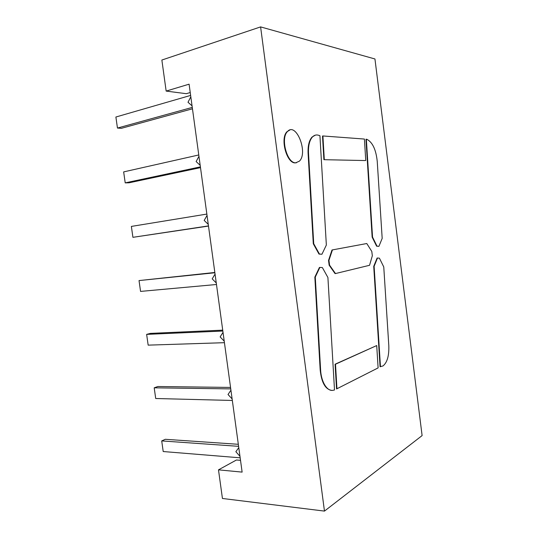 <?xml version="1.0" encoding="UTF-8"?>
<svg xmlns="http://www.w3.org/2000/svg" width="538" height="538" viewBox="0 0 538 538"><rect width="100%" height="100%" fill="white"/><g stroke="black" fill="none" stroke-linecap="round" stroke-linejoin="round"><path stroke-width="0.81" d="M422.108 435.592L324.468 511.1L260.6 26.9L374.946 58.972L422.108 435.592M240.513 460.333L236.458 459.99L218.489 469.849L222.436 498.47L324.468 511.1M190.237 92.543L186.289 93.693L166.155 91.083L161.864 60.034L260.6 26.9M166.155 91.083L189.094 84.177L242.127 472.108L218.489 469.849M365.369 160.553L323.903 159.685L365.369 160.553M323.876 159.477L324.286 159.396L322.908 135.966L322.497 136.053L323.903 159.685M366.344 139.187L365.961 139.268L372.148 237.124L372.538 237.076L376.99 246.128L378.92 246.35L382.182 238.395L377.239 161.353C376.042 149.954 372.74 142.684 367.34 139.557L366.344 139.187L372.538 237.076M378.92 246.35L376.6 246.175L372.148 237.124M376.708 345.557L335.08 364.213L336.553 388.954L378.113 367.905L376.708 345.557L335.504 364.206L336.949 388.745L336.526 388.739M314.844 277.124L315.275 277.083L319.841 267.426L319.417 267.473L314.844 277.124L320.177 369.909C321.516 382.639 325.389 389.458 331.778 390.373M328.53 260.412L332.007 249.982L366.781 243.526L371.792 251.428L372.336 255.738L369.545 265.295L335.477 273.56L329.565 265.147L329.148 265.187L328.53 260.412L328.947 260.372L332.423 249.935M335.477 273.56L335.06 273.593L329.148 265.187M366.781 243.526L332.007 249.982M377.488 258.011L377.098 258.052L373.728 266.35L380.07 366.734L382.975 365.954C387.212 362.558 389.156 355.786 388.806 345.631L383.762 266.935L379.418 258.173L377.488 258.011L374.118 266.317L380.467 366.734M289.868 130.014L286.956 131.729C279.854 138.535 286.761 163.707 295.349 162.873L296.492 162.738M321.946 254.239L319 254.077L313.298 243.768L313.721 243.714L319.424 254.03L321.946 254.239L326.351 245.039L319.928 135.724L318.691 135.3C316.357 134.534 314.273 135.092 312.437 136.968C309.518 140.317 308.207 145.724 308.516 153.182L313.721 243.714M315.389 135.132L312.027 137.062C309.101 140.411 307.79 145.811 308.092 153.269L313.298 243.768M322.908 135.966L364.401 139.046L365.753 160.479M376.6 246.175L376.99 246.128M335.08 364.213L335.504 364.206M319.841 267.426L322.37 267.568L327.911 277.507L334.508 389.976L333.278 390.245C327.38 391.852 321.179 382.162 320.608 369.902L315.275 277.083M328.947 260.372L329.565 265.147M373.728 266.35L374.118 266.317M295.772 162.785L299.377 161.171C308.469 152.765 296.034 121.366 287.386 131.635C280.291 138.441 287.191 163.626 295.772 162.785M319 254.077L319.424 254.03M238.327 444.301L165.307 439.297L161.709 440.918L163.209 451.537L240.17 457.818M161.709 440.918L238.603 446.332M192.456 108.797L121.393 128.313L117.459 128.064L115.892 117.015L190.627 95.414M117.459 128.064L192.268 107.405M208.488 226.074L132.913 237.325L131.373 226.417L206.848 214.077M132.913 237.325L208.468 225.899M214.877 272.766L139.033 280.58L214.83 272.47M139.033 280.58L140.559 291.408L216.478 284.501M222.719 330.15L150.351 333.392L146.639 334.38L222.84 331.038M146.639 334.38L148.158 345.14L224.433 342.686M200.506 167.641L129.086 182.792L125.213 182.873L123.659 171.898L198.771 154.964M125.213 182.873L200.398 166.867M230.546 387.427L157.849 386.519L154.198 387.824L230.748 388.893M154.198 387.824L155.711 398.51L232.329 400.46M320.177 369.909L320.608 369.902M308.092 153.269L308.516 153.182M239.968 456.318L235.859 451.712L238.778 447.629M192.053 105.845L188.011 102.274L190.815 96.773M208.253 224.353L204.191 220.432L207.036 215.415M216.269 282.968L212.194 278.872L215.059 274.098M224.225 341.166L220.136 336.896L223.021 332.356M200.183 165.314L196.128 161.568L198.952 156.309M232.127 398.947L228.025 394.509L230.93 390.198M286.956 131.729L287.386 131.635M312.027 137.062L312.437 136.968"/></g></svg>
